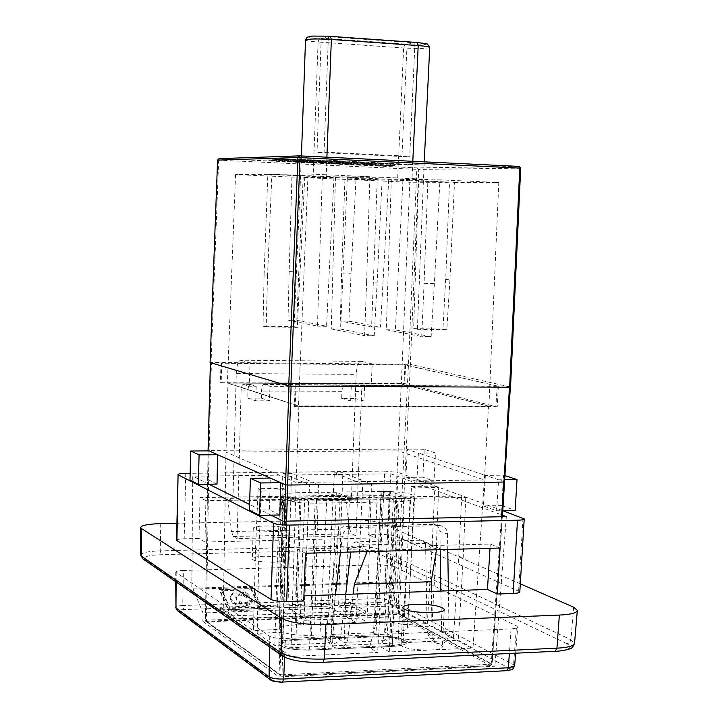 <?xml version="1.0" encoding="UTF-8"?>
<svg xmlns="http://www.w3.org/2000/svg" width="718" height="718" viewBox="0 0 718 718"><rect width="100%" height="100%" fill="white"/><g stroke="black" fill="none" stroke-linecap="round" stroke-linejoin="round"><path stroke-width="0.54" stroke-dasharray="3.59 2.69" d="M500.06 548.049L490.304 544.065L430.782 545.599L436.293 548.678L368.02 550.482L360.167 547.43L297.566 549.046L295.645 596.102L303.929 595.814M305.509 553.237L297.566 549.046M502.833 510.695L398.05 472.399L395.088 535.646L381.868 534.156L368.047 534.479L369.779 494.89L200.035 497.592L198.976 538.437L184.167 538.787C179.356 538.958 176.808 539.469 176.52 540.34M381.868 534.156L384.722 471.089L398.05 472.399M384.722 471.089L190.153 473.306M386.715 582.783L385.063 581.948L390.807 473.808L352.314 474.266L356.173 374.383L236.276 373.539L232.91 500.213L351.443 498.292L352.332 474.275L192.747 476.178L191.796 588.239L193.088 589.128L386.715 582.783L398.732 605.687L203.023 612.966L193.088 589.128M390.807 473.808L502.519 515.21M271.018 515.147L249.595 504.476M208.875 484.201L192.747 476.178M385.063 581.948L191.796 588.239M351.443 498.292L377.067 497.87L375.487 537.908L368.047 534.479M232.955 500.24L205.904 500.688L204.971 542.018L375.487 537.908M249.72 596.335L245.753 591.838L243.716 591.901L243.465 592.467L238.125 591.874C233.637 592.126 231.088 593.598 230.451 596.272L230.819 598.722C233.188 602.851 237.568 604.969 243.967 605.086L249.693 603.703L252.512 600.939L249.81 599.952L247.342 602.124L244.353 602.851L241.436 602.483L237.29 599.817L235.971 596.272L239.758 593.867L243.716 594.683L247.27 596.918L249.72 596.335L249.496 597.457L247.046 598.04L247.27 596.918M247.046 598.04L243.492 595.805L239.534 594.989L235.746 597.394L237.066 600.939L241.212 603.614L244.129 603.982L247.118 603.246L249.577 601.074L252.278 602.061L249.46 604.834L243.743 606.216C237.344 606.1 232.964 603.973 230.604 599.853L230.236 597.394C230.864 594.719 233.422 593.256 237.9 592.996L243.24 593.589L243.465 592.467M252.278 602.061L252.512 600.939M243.24 593.589L243.716 591.901M243.492 593.023L245.529 592.96L245.753 591.838M245.529 592.96L249.496 597.457M249.577 601.074L249.81 599.952M228.521 609.806L262.348 608.568L252.871 587.333L219.43 588.428L228.521 609.806L228.297 610.946L219.214 589.55L252.637 588.455L262.115 609.69L228.297 610.946M262.115 609.69L262.348 608.568M252.637 588.455L252.871 587.333M230.002 608.433L221.988 589.631L251.435 588.652L259.754 607.347L230.002 608.433L229.787 609.564L259.521 608.478L259.754 607.347M259.521 608.478L251.21 589.774L221.772 590.752L229.787 609.564M221.772 590.752L221.988 589.631M219.214 589.55L219.43 588.428M251.21 589.774L251.435 588.652M183.404 570.478C178.594 570.675 176.045 571.25 175.775 572.201L269.771 636.31C272.858 637.898 278.063 638.625 285.369 638.49L511.019 628.887C515.291 628.654 517.516 628.044 517.696 627.056L516.52 625.934L393.661 566.296L380.486 564.707L183.404 570.478L182.731 605.543L379.185 598.534L391.525 600.113L513.558 664.715L514.644 665.963M279.06 676.93L494.917 666.205L398.248 613.8L202.907 621.366L279.06 676.93L283.197 521.214M350.348 605.148L220.579 609.914L233.188 618.629L365.22 613.549L350.348 605.148L350.465 602.483L220.659 607.195L233.278 615.847L365.336 610.838L350.465 602.483M263.766 556.244C256.523 556.513 252.7 557.347 252.305 558.739C251.578 562.58 286.886 563.693 285.863 559.798C283.754 557.455 276.385 556.27 263.766 556.244M413.721 640.986C405.697 641.434 401.497 642.637 401.12 644.585C400.24 650.364 443.643 652.402 442.342 646.514C439.335 642.781 429.795 640.932 413.721 640.986M220.579 609.914L220.659 607.195M365.22 613.549L365.336 610.838M233.188 618.629L233.278 615.847M264.762 526.007C277.417 526.07 284.813 527.183 286.931 529.337C287.972 532.918 252.548 531.778 253.266 528.26C253.66 526.985 257.493 526.231 264.762 526.007M140.665 555.05C141.401 552.716 147.944 551.325 160.276 550.868L347.808 546.075L348.742 519.76C363.9 519.706 375.146 520.945 382.47 523.485L380.836 549.925L377.677 553.165C371.43 550.805 361.818 549.674 348.831 549.773L161.101 554.7C147.971 555.292 142.541 556.881 144.803 559.457L285.028 656.773C292.576 660.766 305.114 662.57 322.642 662.202L555.229 651.316M520.299 583.833L382.47 523.485M348.742 519.76L176.924 523.287M519.823 591.794L395.088 535.646M303.732 600.921L295.645 596.102M204.971 542.018L198.976 538.437M490.035 548.31L490.304 544.065M377.067 497.87L369.779 494.89M205.904 500.688L200.035 497.592M203.023 612.966L202.907 621.366M398.248 613.8L398.732 605.687M506.343 516.628L494.917 666.205M360.167 547.43L364.197 544.953L427.093 543.355L429.05 543.804L430.782 545.599M364.197 544.953L356.092 541.83L421.457 540.214L427.093 543.355M436.293 548.678L436.481 549.746M436.427 550.482L425.594 544.415L423.405 540.663L421.457 540.214M236.276 373.539C236.716 365.3 238.214 360.867 240.772 360.23L361.495 361.378C358.515 361.998 356.747 366.333 356.173 374.383M361.854 361.432L372.193 363.891L371.197 386.778L364.538 384.992L357.743 384.929C356.272 385.234 355.392 387.388 355.114 391.391L354.836 398.382L341.687 398.346L341.947 391.346C342.226 387.325 343.087 385.162 344.541 384.866L351.264 386.679L269.986 386.302L263.892 384.453C262.582 384.767 261.81 386.957 261.576 391.041L261.37 398.149L247.746 398.113L247.943 390.987C248.168 386.894 248.922 384.695 250.214 384.39L256.191 386.239L255.734 400.797L269.501 400.824L269.986 386.302M355.114 391.391L361.666 391.418C361.953 387.415 362.841 385.261 364.322 384.965L364.538 384.992M361.666 391.418L355.993 535.825L351.578 533.752L233.287 536.499L237.093 538.635L241.104 390.96L247.943 390.987M349.522 528.906L345.466 496.452L227.812 498.346L231.492 531.544L349.522 528.906L351.578 533.752M345.466 496.452L351.353 498.947L351.38 498.265M351.353 498.947L232.883 500.913L227.812 498.346M232.91 500.213L232.883 500.913M392.943 631.858L384.624 632.217L398.239 640.043L453.435 637.629L431.913 626.114L407.483 627.128L407.734 627.828C407.312 630 402.376 631.346 392.943 631.858L392.207 646.406C401.577 645.859 406.478 644.477 406.9 642.251C403.615 638.042 392.827 635.968 374.545 636.04L294.694 639.451C284.552 640.025 279.212 641.524 278.674 643.965C281.734 648.139 292.441 650.176 310.786 650.068L392.207 646.406C401.595 645.859 406.496 644.468 406.9 642.242C403.597 638.042 392.809 635.968 374.545 636.04L294.694 639.451C284.57 640.025 279.23 641.524 278.674 643.956C281.707 648.139 292.414 650.176 310.786 650.068L392.207 646.406L399.154 498.57C408.677 498.328 413.622 497.457 413.999 495.967C410.57 493.104 399.594 491.579 381.061 491.381L300.043 492.611C289.767 492.862 284.364 493.796 283.825 495.42C286.958 498.274 297.862 499.782 316.521 499.952L399.154 498.57M257.197 633.339L274.788 645.446L332.605 642.915L319.95 634.936L311.397 635.304C299.774 635.61 290.323 634.595 283.045 632.271L257.197 633.339L258.929 550.957L255.545 549.064L253.4 630.736L279.051 629.318C279.589 626.949 284.965 625.486 295.179 624.947L303.57 624.615L277.211 608.011L280.307 530.449L289.866 530.243L287.99 607.607L314.708 624.166L356.065 622.506L328.018 606.136L331.474 529.31L340.844 529.103L338.591 605.75L366.979 622.075L375.137 621.743C386.131 621.465 395.412 622.425 402.96 624.624L411.504 486.481L415.175 487.863L407.483 627.128M277.211 608.011L223.244 609.995L225.99 452.098L398.149 450.805L390.287 603.847L338.591 605.75M328.018 606.136L287.99 607.607M298.885 405.957L488.491 406.155L401.263 384.004L227.956 383.098L298.885 405.957L296.139 482.487L225.99 452.098L227.956 383.098M389.291 651.935L391.211 606.01L381.087 647.044L389.291 651.935L472.982 648.085L484.363 479.974L488.491 406.155M355.993 535.825L237.093 538.635M210.455 362.653L288.986 386.042M241.077 360.283L249.99 362.778L410.346 364.349L406.325 449.073L208.121 450.392M284.481 521.187L279.957 674.525L280.558 675.764L281.555 676.051L282.003 674.83L279.957 674.525L205.474 620.514L206.434 620.164L206.811 621.851L206.03 621.626L205.474 620.514L208.112 450.886M210.455 362.545L211.433 362.428L209.1 450.303L206.434 620.164L395.968 612.849L397.781 613.091L396.435 614.482L395.968 612.849L408.488 364.214L416.799 169.403L417.436 167.922L418.702 169.457L217.653 160.123M291.104 386.158L509.448 387.199M291.113 386.122L288.995 385.952M501.523 516.727L491.202 664.509L490.618 665.685L491.956 664.087L282.003 674.83L286.572 521.142M416.799 481.41L418.406 453.094L407.411 449.432L405.858 477.38L416.799 481.41L434.013 481.177L435.44 452.959L424.248 449.306L422.875 477.165L434.013 481.177M435.44 452.959L418.406 453.094L485.377 475.379L483.42 505.93L496.587 510.776L498.615 479.786L485.377 475.379L503.56 475.154L501.792 505.589L515.183 510.417M424.248 449.306L406.325 449.073L397.781 613.091L491.956 664.087L504.7 481.814L510.363 387.074L509.448 387.155M351.264 386.679L350.671 400.985L363.954 401.012L364.564 386.742L371.197 386.778M299.586 155.869L219.134 158.642L218.649 160.186L211.065 362.428L249.99 362.778L249.272 386.203L256.191 386.239M250.394 384.417L243.348 384.354C242.074 384.66 241.32 386.867 241.104 390.96M364.564 386.742L357.959 384.965M243.528 384.39L249.272 386.203M247.746 398.113L255.734 400.797M363.954 401.012L354.836 398.382M217.033 484.094L208.444 479.875L208.974 450.877M279.894 514.977L269.492 509.87L270.282 478.062M249.415 510.238L269.492 509.87M189.983 480.109L208.444 479.875M505.212 475.693L503.56 475.154M496.587 510.776L502.842 510.651M504.7 481.814L498.615 479.786L504.978 479.705M501.792 505.589L483.42 505.93M422.875 477.165L405.858 477.38M373.486 632.684L331.312 634.461L344.137 642.413L386.939 640.537L373.486 632.684L381.473 491.552L395.286 497.035L386.939 640.537M472.982 648.085L458.371 640.268L278.835 648.228L290.808 656.458L377.65 652.465L369.555 647.564L380.289 606.414L377.65 652.465M381.087 647.044L369.555 647.555M278.835 648.228L280.819 563.244L277.211 561.225L274.788 645.446M223.244 609.995L253.4 630.736M290.808 656.458L296.139 482.487L484.363 479.974L398.149 450.805L401.263 384.004M453.435 637.629L458.766 556.136L463.173 558.057L458.371 640.268M402.96 624.624L427.273 623.628L390.287 603.847M427.273 623.628L432.209 544.531L436.356 546.335L431.913 626.114M332.605 642.915L340.161 497.942L327.175 492.377L319.95 634.936M283.045 632.271L286.132 489.757L282.955 488.33L279.123 629.686M286.132 489.757L261.226 490.125L258.148 488.689L282.955 488.33M258.929 550.957L261.226 490.125M255.545 549.064L258.148 488.689M436.356 546.335L438.671 487.513L415.175 487.863M331.312 634.461L336.311 492.234L349.442 497.789L344.137 642.413M384.624 632.217L390.43 491.408L404.369 496.892L398.239 640.043M280.819 563.244L283.332 500.464L280.056 498.929L340.161 497.942M277.211 561.225L280.056 498.929M458.766 556.136L461.728 495.95L465.74 497.421L283.332 500.464M463.173 558.057L465.74 497.421M349.442 497.789L395.286 497.035M280.307 530.449L282.919 473.422L291.571 473.315L318.478 484.695L314.708 624.166M289.866 530.243L291.571 473.315M331.474 529.31L334.373 472.821L342.872 472.722L371.466 483.959L366.979 622.075M340.844 529.103L342.872 472.722M432.209 544.531L434.911 486.14L438.671 487.513M404.369 496.892L461.728 495.95M336.311 492.234L327.175 492.377M390.43 491.408L381.473 491.552M303.57 624.615L309.521 484.821L318.478 484.695M309.521 484.821L282.919 473.422M356.065 622.506L362.698 484.085L371.466 483.959M362.698 484.085L334.373 472.821M411.504 486.481L434.911 486.14M367.212 551.586L368.02 550.482M353.166 594.1L347.718 639.953C344.712 648.282 339.704 650.436 332.694 646.415L328.09 641.892L326.017 635.753L330.253 639.307L332.694 646.415M330.253 639.307L335.477 594.719M340.44 552.304L342.28 536.57C343.303 531.185 346.39 528.188 351.533 527.586L439.47 525.648L434.175 524.481C437.684 525.262 439.587 527.577 439.892 531.428L447.529 534.075C447.215 529.453 444.963 526.671 440.771 525.729L439.47 525.648M447.529 534.075L447.763 549.441M448.409 590.797L449.091 634.191L441.534 630.853C439.928 638.275 435.97 640.627 429.669 637.916L427.219 632.621L432.155 636.301L435.045 642.422C442.414 645.626 447.099 642.888 449.091 634.191M432.155 636.301L431.356 591.39M326.017 635.753L337.918 533.788L342.28 536.57M425.594 544.415L427.219 632.621M328.09 641.892C334.094 645.267 338.322 643.4 340.79 636.301L347.718 639.953M340.79 636.301L345.744 594.36M350.743 552.025L351.416 546.308L365.067 551.648M441.534 630.853L440.879 591.067M440.197 549.638L439.892 531.428M433.071 524.418L345.717 526.312L351.533 527.586M337.918 533.788C338.815 529.301 341.418 526.806 345.717 526.312M401.344 383.986L227.373 383.071L298.509 406.029L488.904 406.217L401.344 383.986L409.807 182.246L449.504 182.354L388.689 179.868L355.94 179.877L409.807 182.246M356.092 541.83L352.987 543.167L351.416 546.308M391.211 606.01L380.289 606.414M350.671 400.985L341.687 398.346M261.37 398.149L269.501 400.824M233.287 536.499L231.492 531.544M267.841 174.312L235.567 174.591L291.921 177.068L322.292 176.933L267.841 174.312L264.098 274.752L267.554 275.236L271.907 174.277L335.512 176.879L369.914 176.727L366.611 281.923L377.156 282.183L382.236 177.274L347.368 177.4L391.337 179.356L427.937 179.321L424.069 283.341L434.381 283.601L439.981 179.859L402.942 179.868L454.503 182.372L449.935 279.876L445.69 279.383L449.504 182.354M454.503 182.372L498.813 182.489L488.904 406.217M498.813 182.489L439.981 179.859M369.914 176.727L308.067 173.962L298.509 406.029M427.937 179.321L382.236 177.274M378.817 165.687L272.687 160.715L282.991 160.419L390.502 165.472L378.817 165.687L378.88 164.18L390.565 163.937L283.045 158.857L272.741 159.172L378.88 164.18M352.215 164.341L343.895 163.857L353.193 163.83L334.983 163.524L352.215 164.341L352.278 162.815L335.037 161.999L342.971 161.801L353.256 162.295L343.949 162.331L352.278 162.815M313.192 162.51L326.78 162.591L302.897 162.026L313.192 162.51L313.245 160.976L302.951 160.482L310.58 160.276L326.726 161.254L313.245 160.976M298.266 161.81L289.013 161.11L303.947 161.559L282.551 160.895L298.266 161.81L298.32 160.267L282.605 159.342L304.001 160.006L289.067 159.558L298.32 160.267M332.73 163.426L340.637 163.246L322.508 162.941L332.73 163.426L332.793 161.891L322.57 161.415L330.379 161.209L340.7 161.703L332.793 161.891M372.884 165.311L364.672 164.835L374.105 164.817L355.787 164.503L372.884 165.311L372.947 163.785L355.85 162.986L363.972 162.798L374.177 163.282L364.735 163.309L372.947 163.785M211.065 362.428L210.087 362.473M520.703 168.129L418.702 169.457L410.346 364.349L510.381 387.047L520.541 168.138L519.159 166.414L417.436 167.922L219.134 158.642M308.067 173.962L271.907 174.277M235.567 174.591L227.373 383.071M377.264 179.365L333.96 177.454L303.167 177.561L344.918 179.392L377.264 179.365L371.592 326.995L340.26 321.045L348.885 321.188L351.075 273.289L341.642 273.037L344.918 179.392M355.94 179.877L351.075 273.289M303.167 177.561L298.787 271.916L289.166 271.664L291.921 177.068M300.591 175.757L294.057 326.717L297.333 327.399L304.827 175.731M294.057 326.717L263.021 326.223L266.172 326.914L297.333 327.399M264.098 274.752L263.021 326.223M267.554 275.236L266.172 326.914M445.69 279.383L442.952 329.077L413.631 328.611L418.576 180.99M298.787 271.916L296.812 320.3L288.026 320.147L317.446 326.125L322.292 176.933M289.166 271.664L288.026 320.147M341.642 273.037L340.26 321.045M366.611 281.923L364.591 335.692L374.213 335.827L340.538 329.068L347.368 177.4M377.156 282.183L374.213 335.827M333.96 177.454L326.564 326.268L296.812 320.3M424.069 283.341L421.726 336.518L431.15 336.652L395.376 329.93L402.942 179.868M434.381 283.601L431.15 336.652M388.689 179.868L380.522 327.139L348.885 321.188M449.935 279.876L446.82 329.759L442.952 329.077M326.564 326.268L317.446 326.125M335.512 176.879L331.267 328.925L340.538 329.068M331.267 328.925L364.591 335.692M380.522 327.139L371.592 326.995M391.337 179.356L386.302 329.786L395.376 329.93M386.302 329.786L421.726 336.518M423.414 180.99L417.382 329.302L413.631 328.611M417.382 329.302L446.82 329.759M326.896 157.179L326.789 160.159L301.3 159.602L398.346 164.512L424.078 165.077L326.789 160.159L301.3 159.602L398.346 164.512L424.078 165.077L326.789 160.159L326.214 176.466M268.882 160.608L380.459 165.84L394.406 165.589L281.097 160.258L268.882 160.608L268.927 159.073L281.151 158.687L394.469 164.054L380.522 164.332L268.927 159.073M281.097 160.258L281.151 158.687M394.406 165.589L394.469 164.054M380.459 165.84L380.522 164.332M272.687 160.715L272.741 159.172M282.991 160.419L283.045 158.857M390.502 165.472L390.565 163.937M355.787 164.503L355.85 162.986M356.9 164.485L356.963 162.959M362.769 164.359L362.832 162.824M363.909 164.341L363.972 162.798M374.105 164.817L374.177 163.282M372.956 164.844L373.028 163.309M368.02 164.763L368.092 163.237M371.574 164.907L371.637 163.381M372.552 164.898L372.615 163.363M375.236 165.023L375.308 163.489M371.547 165.095L371.61 163.569M368.873 164.969L368.935 163.444M366.835 164.79L366.898 163.264M364.672 164.835L364.735 163.309M375.55 165.23L375.613 163.713M377.847 165.364L377.919 163.848M322.508 162.941L322.57 161.415M323.585 162.914L323.639 161.388M325.586 163.013L325.649 161.478M329.23 162.789L329.293 161.236M330.325 162.762L330.379 161.209M340.637 163.246L340.7 161.703M339.533 163.273L339.596 161.729M337.388 163.174L337.451 161.631M333.816 163.399L333.87 161.864M296.112 161.703L296.166 160.168M295.915 161.676L295.969 160.132M306.595 161.801L306.658 160.249M303.597 161.703L303.651 160.159M300.519 161.694L300.573 160.15M303.05 161.837L303.104 160.285M302.897 162.026L302.951 160.482M303.947 161.999L304.001 160.455M309.458 161.855L309.512 160.302M310.526 161.828L310.58 160.276M326.78 162.591L326.834 161.038M326.663 162.789L326.726 161.254M323.531 162.672L323.585 161.128M312.429 162.394L312.492 160.859M314.251 162.483L314.304 160.94M334.983 163.524L335.037 161.999M336.069 163.507L336.132 161.972M341.795 163.372L341.858 161.837M342.908 163.354L342.971 161.801M353.193 163.83L353.256 162.295M352.071 163.857L352.134 162.322M347.162 163.785L347.225 162.25M350.734 163.928L350.788 162.394M351.685 163.91L351.748 162.376M354.396 164.045L354.459 162.501M350.797 164.117L350.86 162.591M348.095 163.991L348.158 162.465M346.004 163.812L346.067 162.277M343.895 163.857L343.949 162.331M354.809 164.26L354.871 162.735M357.133 164.395L357.196 162.869M221.674 363.416L221.189 382.676L404.665 383.654L495.833 406.666L294.38 406.478L295.206 385.036L497.242 386.042L405.625 365.049L220.956 363.209L404.907 364.852L498.364 386.257L295.206 385.036M405.625 365.049L404.665 383.654M497.242 386.042L495.833 406.666M295.96 385.261L295.197 406.747L294.38 406.478M221.189 382.676L404.037 383.421L497.188 406.918L295.197 406.747M498.364 386.257L497.188 406.918M404.907 364.852L404.037 383.421M220.956 363.209L220.426 382.434M407.07 44.193L414.977 42.865L328.404 36.735L321.224 38.144L407.07 44.193L401.945 156.524L409.709 156.3L324.069 152.108L317.006 152.378L401.945 156.524M414.977 42.865L409.709 156.3M321.224 38.144L317.006 152.378M328.404 36.735L324.069 152.108M309.503 649.225L390.798 645.581C398.723 645.123 402.861 643.947 403.211 642.063C400.42 638.517 391.319 636.776 375.9 636.83L295.933 640.268C287.388 640.743 282.883 642.009 282.416 644.064C284.992 647.591 294.021 649.305 309.503 649.225L315.058 503.174L397.53 501.747C405.571 501.532 409.745 500.796 410.068 499.513C407.187 497.071 397.925 495.77 382.272 495.608L301.165 496.91C292.504 497.125 287.945 497.924 287.505 499.315C290.153 501.747 299.334 503.031 315.058 503.174M304.692 499.163L308.543 500.904L393.347 499.477L389.102 497.771L304.692 499.163L300.303 617.938L383.735 614.698L387.899 617.004L304.091 620.298L300.303 617.938M389.102 497.771L383.735 614.698M393.347 499.477L387.899 617.004M308.543 500.904L304.091 620.298M249.46 604.834L249.693 603.703M243.743 606.216L243.967 605.086M230.604 599.853L230.819 598.722M237.9 592.996L238.125 591.874M243.492 595.805L243.716 594.683M239.534 594.989L239.758 593.867M236.078 599.368L236.303 598.238M244.129 603.982L244.353 602.851M247.118 603.246L247.342 602.124M282.533 682.064L506.872 670.684M506.477 670.576C510.184 670.28 511.306 669.625 509.825 668.602L512.347 667.399L513.505 665.137L516.52 625.934M509.825 668.602L388.259 603.461L391.525 600.113L393.661 566.296M388.259 603.461L380.289 602.438L379.185 598.534L380.486 564.707M380.289 602.438L183.62 609.6L182.731 605.543C178.217 605.768 175.838 606.369 175.578 607.347M183.62 609.6C180.012 609.815 178.558 610.327 179.258 611.135L177.301 610.551M179.258 611.135L272.813 680.529L270.578 679.892M272.813 680.529L282.219 681.947M176.125 581.993L176.179 572.731M269.771 636.31L269.591 646.99M284.588 657.212L285.369 638.49M511.019 628.887L509.358 653.488M282.802 656.171L285.028 656.773M142.981 558.945L144.803 559.457M160.733 523.619L160.276 550.868L161.101 554.7M554.808 651.217C569.338 650.086 573.422 647.618 567.067 643.804L569.679 642.556L570.945 639.756L380.836 549.925C373.674 547.251 362.662 545.967 347.808 546.075L348.831 549.773M567.067 643.804L377.677 553.165M573.619 607.177L570.945 639.756L574.535 643.427M518.638 590.77L523.018 518.073M185.756 473.359L184.167 538.787M206.811 621.851L281.429 676.006L490.466 665.649L396.435 614.482L206.811 621.851M341.947 391.346L261.576 391.041M300.043 492.611L295.179 624.947M316.521 499.952L311.397 635.304M381.061 491.381L375.137 621.743M264.08 384.489L344.748 384.893M429.723 47.415L429.714 47.469C426.869 48.6 418.172 48.77 403.624 47.971L318.101 42.021L313.138 176.529M305.518 40.02C306.074 40.764 310.266 41.438 318.101 42.021L319.313 38.521L404.97 44.543L403.624 47.971L397.584 180.263M412.805 161.308L411.97 180.272M357.582 164.512L357.645 162.986M360.032 164.584L360.095 163.058M364.708 164.494L364.771 162.959M363.461 164.395L363.523 162.86M372.103 164.799L372.166 163.264M369.752 164.727L369.815 163.201M369.16 164.817L369.223 163.291M372.014 164.907L372.077 163.372M369.303 164.96L369.366 163.435M368.146 164.853L368.208 163.327M367.23 164.952L367.293 163.435M369.51 165.059L369.573 163.533M324.518 162.959L324.581 161.424M326.807 163.022L326.869 161.487M331.16 162.923L331.213 161.37M330.065 162.824L330.127 161.281M338.411 163.219L338.474 161.676M336.32 163.166L336.374 161.622M331.958 163.264L332.021 161.729M332.883 163.354L332.937 161.819M290.171 161.433L290.225 159.899M283.242 160.832L283.296 159.279M298.024 161.227L298.078 159.674M303.947 161.559L304.001 160.006M301.246 161.505L301.309 159.952M298.158 161.335L298.212 159.773M289.013 161.11L289.067 159.558M292.154 161.442L292.208 159.899M296.462 161.604L296.516 160.06M305.069 162.053L305.123 160.509M307.107 162.097L307.16 160.563M311.441 161.99L311.495 160.437M310.481 161.9L310.535 160.347M318.307 162.286L318.361 160.733M316.665 162.241L316.719 160.688M312.267 162.349L312.321 160.805M313.344 162.439L313.407 160.904M336.751 163.533L336.814 162.008M339.201 163.605L339.255 162.08M343.769 163.507L343.823 161.963M342.486 163.408L342.549 161.864M351.201 163.821L351.264 162.277M348.849 163.749L348.912 162.214M348.311 163.839L348.374 162.304M351.165 163.928L351.228 162.394M348.517 163.982L348.58 162.447M347.324 163.875L347.386 162.34M346.471 163.982L346.534 162.447M348.769 164.081L348.831 162.555M404.97 44.543C423.046 45.898 436.104 43.789 417.131 42.497M330.558 36.358L330.361 36.349C311.136 34.922 299.873 37.237 319.313 38.521M375.9 636.83L382.272 495.608M390.798 645.581L397.53 501.747M295.933 640.268L301.165 496.91M230.451 596.272L230.236 597.394M235.971 596.272L235.746 597.394M175.722 581.715L175.775 572.201M515.641 653.192L517.696 627.056M402.897 607.509L401.12 644.585M444.271 609.582L442.342 646.514M253.266 528.26L252.305 558.739M286.931 529.337L285.863 559.798M429.059 543.813L423.423 540.672M361.495 361.378L240.772 360.23M364.322 384.965L357.743 384.929M208.049 450.886L205.42 620.433L206.03 621.626L281.555 676.051L490.618 665.685L492.099 664.249L502.42 516.709M250.214 384.39L243.348 384.354M283.825 495.42L279.051 629.318M413.999 495.967L407.734 627.828M435.063 642.439L429.669 637.925M440.771 525.729L434.175 524.481M263.892 384.453L344.541 384.866M301.425 155.959L299.774 194.452M424.239 161.855L423.458 180.981M364.915 164.476L364.977 162.941M369.599 164.943L369.662 163.417M331.438 162.905L331.501 161.362M331.635 163.282L331.698 161.747M282.551 160.895L282.605 159.342M288.421 161.164L288.474 159.611M311.666 161.981L311.72 160.428M312.07 162.358L312.124 160.823M343.967 163.498L344.03 161.954M348.804 163.964L348.858 162.439M403.211 642.063L410.068 499.513M282.416 644.064L287.505 499.315"/><path stroke-width="1.08" d="M176.933 540.833L178.064 474.562L176.52 540.34L271.009 599.476C274.123 600.948 279.338 601.63 286.67 601.531L303.732 600.921L305.509 553.237L500.06 548.049L497.394 594.019L513.137 593.463C517.436 593.265 519.661 592.709 519.823 591.794L524.221 518.988M502.833 510.695L524.221 518.917C524.077 519.653 521.833 520.092 517.507 520.218L513.137 593.463M190.153 473.306L185.756 473.359C180.909 473.458 178.342 473.862 178.064 474.562M178.477 474.966L273.576 523.287L271.009 599.476M286.67 601.531L289.381 525.082C281.986 525.109 276.717 524.508 273.576 523.287M289.381 525.082L517.507 520.218M502.519 515.21L506.343 516.628L283.197 521.214L271.018 515.147M249.595 504.476L208.875 484.201M574.535 643.427C572.973 646.981 571.582 648.677 570.361 648.534C569.141 649.745 556.387 651.693 555.229 651.316L556.944 648.183L324.303 659.061C304.154 659.474 289.767 657.41 281.133 652.868L141.563 556.253L141.634 528.636L140.71 527.497C141.473 525.307 148.15 524.014 160.733 523.619L176.924 523.287M141.634 528.636L281.752 618.494L281.133 652.868L282.802 656.171C291.221 660.74 304.611 662.786 322.983 662.319L324.303 659.061L325.891 624.472C305.303 624.804 290.584 622.811 281.752 618.494M325.891 624.472L559.367 615.084L556.944 648.183C568.27 647.519 574.149 645.832 574.562 643.113L577.317 610.641M415.534 604.242C431.662 604.251 441.247 605.974 444.28 609.42C445.618 614.823 402.044 612.804 402.897 607.509C403.265 605.723 407.474 604.628 415.534 604.242M559.367 615.084C570.945 614.491 576.931 612.912 577.335 610.345L573.619 607.177L520.299 583.833M497.394 594.019L487.459 589.451L303.929 595.814M487.459 589.451L490.035 548.31M436.481 549.746L431.186 581.724L354.333 584.246L353.166 594.1M208.121 450.392L217.59 454.7L217.033 484.094L198.339 484.345L199.092 454.853L190.701 451.012L189.983 480.109L198.339 484.345M199.092 454.853L217.59 454.7L280.738 482.693L279.894 514.977L259.548 515.371L260.589 482.963L250.403 478.305L249.415 510.238L259.548 515.371M288.986 386.042L285.549 484.829L287.64 485.045L291.104 386.158M504.7 481.814L503.946 482.056L501.523 516.727M284.481 521.187L285.549 484.829L280.738 482.693L260.589 482.963M270.282 478.062L250.403 478.305M208.974 450.877L190.701 451.012M502.842 510.651L515.183 510.417L517.014 479.543L505.212 475.693M504.978 479.705L517.014 479.543M365.067 551.648L366.844 552.348L367.212 551.586M366.844 552.348L354.333 584.246M335.477 594.719L340.44 552.304M447.763 549.441L448.409 590.797M431.356 591.39L431.186 581.724M345.744 594.36L350.743 552.025M440.879 591.067L440.197 549.638M509.636 387.199L290.844 386.158L300.061 157.574L299.577 155.869L297.898 157.52L520.703 168.129L519.186 166.414L519.778 168.066L509.636 387.199L510.543 387.11L520.703 168.129M299.586 155.869L519.186 166.414L299.577 155.869L219.134 158.642M288.726 385.988L210.087 362.545L217.59 160.114L297.898 157.52L288.726 385.988L290.844 386.158M217.653 160.105L218.981 158.642L217.59 160.114L210.087 362.545M284.588 657.212L283.691 679.022L282.533 682.064L506.872 670.684L508.389 667.758L283.691 679.022C276.843 679.183 271.978 678.456 269.088 676.841L175.964 607.886L175.722 581.715M515.641 653.192L514.653 665.855L508.389 667.758L509.358 653.488M175.578 607.347L177.301 610.551L175.964 607.886L176.125 581.993M177.301 610.551L270.578 679.892L269.088 676.841L269.591 646.99M140.665 555.05L142.981 558.945L140.665 555.05L140.71 527.497M208.112 450.886L210.455 362.653M509.448 387.199L503.946 482.056L287.64 485.045L286.572 521.142M330.558 36.358L417.248 42.497L418.217 45.584C425.666 46.149 429.508 46.778 429.714 47.469L424.239 161.855M305.518 40.02L305.518 39.975C308.112 38.835 316.728 38.664 331.357 39.472L330.361 36.349M326.896 157.179L331.357 39.472L418.217 45.584L412.805 161.308M514.644 665.963C510.561 671.976 515.093 668.494 506.872 670.684M282.533 682.064C282.075 682.612 270.381 681.211 270.578 679.892M555.229 651.316L322.983 662.319M282.802 656.171L142.981 558.945M210.392 362.635L208.049 450.886M502.42 516.709L510.354 387.173M301.425 155.959L305.518 39.975L306.909 37.3L311.971 36.08L327.534 36.16L417.248 42.497L427.416 43.986L429.723 47.415"/></g></svg>
